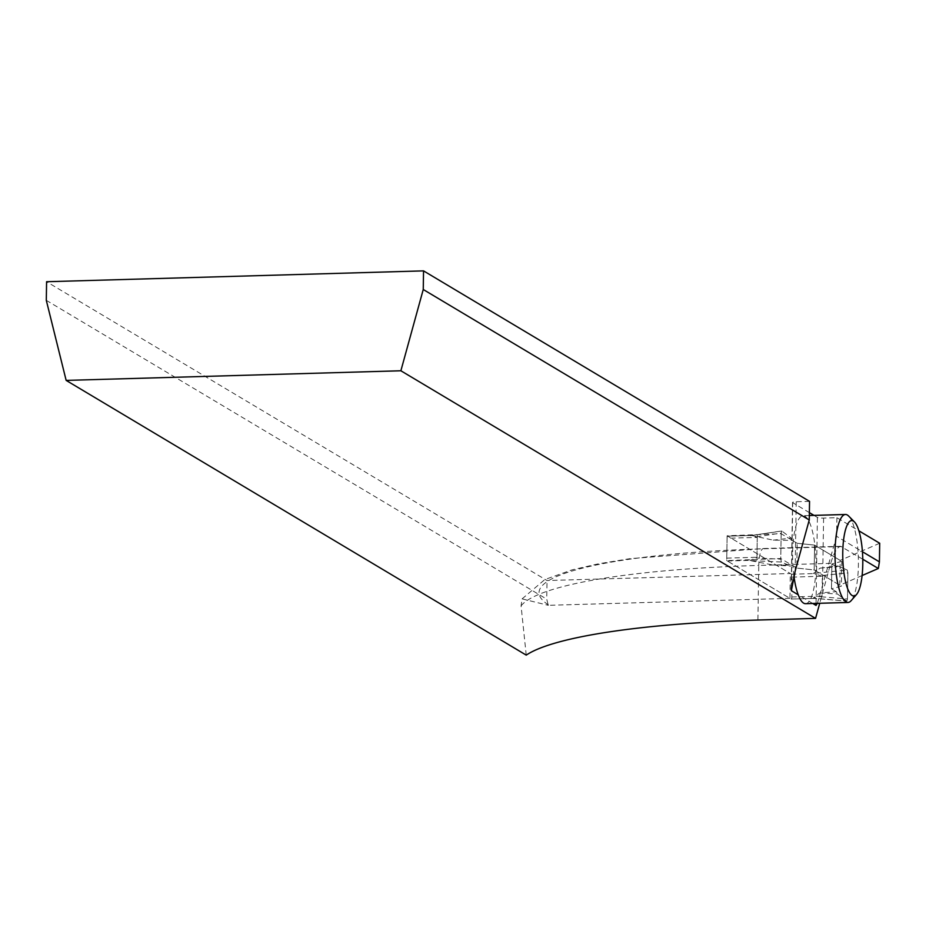 <?xml version="1.0" encoding="UTF-8"?>
<svg xmlns="http://www.w3.org/2000/svg" width="926" height="926" viewBox="0 0 926 926"><rect width="100%" height="100%" fill="white"/><g stroke="black" fill="none" stroke-linecap="round" stroke-linejoin="round"><path stroke-width="0.69" stroke-dasharray="4.63 3.47" d="M879.7 543.249L840.183 560.404L814.591 545.125L797.17 543.273L781.15 533.712L727.107 535.784L790.329 573.53L547.023 580.533L46.589 281.724M809.544 501.36L796.233 501.742A5.035 0.81 -179.1 0 0 792.54 502.459A5.035 0.81 -179.1 0 0 792.725 502.679L809.37 512.622M814 515.388L817.403 517.426A5.035 0.81 -179.1 0 0 823.596 518.074L836.907 517.692L858.865 530.806M862.106 575.532L839.789 585.22L814.197 569.941L796.777 568.089L780.768 558.528L726.725 560.6L789.936 598.358L790.329 573.53M789.936 598.358L548.261 605.315L546.734 599.145L547.023 580.533M862.766 559.211L840.6 546.294C837.139 547.197 833.851 552.891 830.715 563.367L819.73 603.277M839.789 585.22L840.183 560.404M836.907 517.692L836.606 536.316L862.419 551.722M836.606 536.316L817.369 603.347M812.762 603.474L798.2 594.781M526.234 655.122L521.072 605.859L522.102 598.879L548.261 605.315M46.3 300.337L546.734 599.145M793.906 575.914A44.008 11.633 -91.6 0 1 803.016 515.701A44.008 11.633 -91.6 0 1 815.563 552.324A44.008 11.633 -91.6 0 1 809.162 601.321A44.008 11.633 -91.6 0 1 805.551 603.683M727.107 535.784L726.725 560.6M757.306 534.915L756.912 559.732M781.15 533.712L780.768 558.528M727.072 538.261L726.76 558.123A2.512 0.66 88.4 0 0 727.385 561.006L791.105 599.053A2.512 0.66 88.4 0 0 791.221 599.087A2.512 0.66 88.4 0 0 791.811 596.969L792.124 577.106A2.512 0.66 88.4 0 0 791.498 574.224L727.778 536.177A2.512 0.66 88.4 0 0 727.662 536.154A2.512 0.66 88.4 0 0 727.072 538.261L757.271 537.393L751.495 535.494L773.21 540.147L792.332 540.379L797.17 543.273L796.777 568.089L814.197 569.941L841.375 586.17L831.479 588.809L831.861 563.98L841.769 561.353L814.591 545.125L814.197 569.941L814.591 545.125L797.17 543.273L796.777 568.089L791.95 565.207L790.746 566.087L781.405 562.047L749.979 560.543L772.828 564.964L791.95 565.207M848.679 516.071A44.008 11.633 -91.6 0 1 858.344 558.135A44.008 11.633 -91.6 0 1 851.121 600.685M792.124 577.106L822.323 576.238L822.01 596.101L813.109 598.231L819.695 592.953L836.305 591.691L837.451 593.983L846.746 601.055L815.632 598.346M822.323 576.238L813.491 573.414L820.089 568.136L836.699 566.874L837.891 565.983L847.232 570.034L813.491 573.414M831.861 563.98L836.699 566.874M831.479 588.809L836.305 591.691M757.271 537.393L756.959 557.255L749.979 560.543M727.662 536.154L752.12 535.448L727.778 536.177M821.212 596.784L847.475 598.983L847.892 572.928L821.547 575.567M847.892 572.928L847.232 570.034M820.089 568.136L837.891 565.983M841.769 561.353L841.375 586.17M847.475 598.983L846.862 601.101L813.931 598.346M819.695 592.953L837.451 593.983L846.746 601.055L847.475 598.983L847.892 572.928L847.232 570.034L837.891 565.983L836.699 566.874L831.861 563.98L831.479 588.809L836.305 591.691L837.451 593.983M756.542 536.756L781.162 533.087L780.757 559.154L756.206 557.973M781.162 533.087L781.903 531.026L750.361 535.714M751.079 535.541L781.741 530.968L791.186 538.099L773.21 540.147M792.332 540.379L791.186 538.099M780.757 559.154L781.405 562.047M772.828 564.964L790.746 566.087M841.56 546.548L764.413 548.771A306.819 49.113 -179.1 0 0 549.06 605.28M795.145 571.215L796.233 501.742M791.383 587.593L792.725 502.679M822.496 587.559L823.596 518.074M816.061 603.382L817.403 517.426M521.072 605.859A326.936 52.331 0.9 0 1 758.764 565.439A20.117 5.313 -91.6 0 1 763.522 548.516A20.117 5.313 -91.6 0 1 764.413 548.771M830.715 563.367L758.764 565.439L757.908 620.038M791.811 596.969L822.01 596.101M791.498 574.224L815.216 573.541M791.105 599.053L814.822 598.37M727.385 561.006L751.102 560.323M726.76 558.123L756.959 557.255M792.54 502.459L791.174 589.793M522.102 598.867L544.835 579.549L572.233 569.803L598.728 563.76L630.085 558.644L763.522 548.516L840.6 546.294M809.324 515.516L803.016 515.701M815.667 598.381L791.221 599.087"/><path stroke-width="1.39" d="M423.541 270.878L423.251 289.502L400.877 370.77L66.151 380.401L46.3 300.337L46.589 281.724L423.541 270.878L809.544 501.36L809.255 519.972L795.145 571.215L791.336 590.684L791.383 587.593M809.37 512.622L814 515.388M858.865 530.806L879.7 543.249L879.411 561.862L878.323 568.495L862.766 559.211M862.106 575.532L878.323 568.495M819.73 603.277L815.563 618.383L757.908 620.038A326.936 52.331 -179.1 0 0 526.234 655.122L66.151 380.401M862.419 551.722L879.411 561.862M817.369 603.347L816.026 605.419L812.762 603.474M856.55 594.48A37.723 9.966 -91.6 0 1 852.186 595.534A37.723 9.966 -91.6 0 1 842.81 550.264A37.723 9.966 -91.6 0 1 854.466 521.951A37.723 9.966 -91.6 0 1 862.743 558.008A37.723 9.966 -91.6 0 1 856.55 594.48L851.121 600.685A44.008 11.633 -91.6 0 1 847.973 602.467L805.551 603.683A44.008 11.633 -91.6 0 1 803.606 603.127A44.008 11.633 -91.6 0 1 798.2 594.781L791.336 590.684M423.251 289.502L809.255 519.972M400.877 370.77L815.563 618.383M798.2 594.781A44.008 11.633 -91.6 0 1 793.906 575.914M847.973 602.467A44.008 11.633 -91.6 0 1 846.028 601.912A44.008 11.633 -91.6 0 1 835.02 555.137A44.008 11.633 -91.6 0 1 845.45 514.486A44.008 11.633 -91.6 0 1 848.679 516.071L854.466 521.951M816.026 605.419L816.061 603.382M845.45 514.486L809.324 515.516"/></g></svg>
